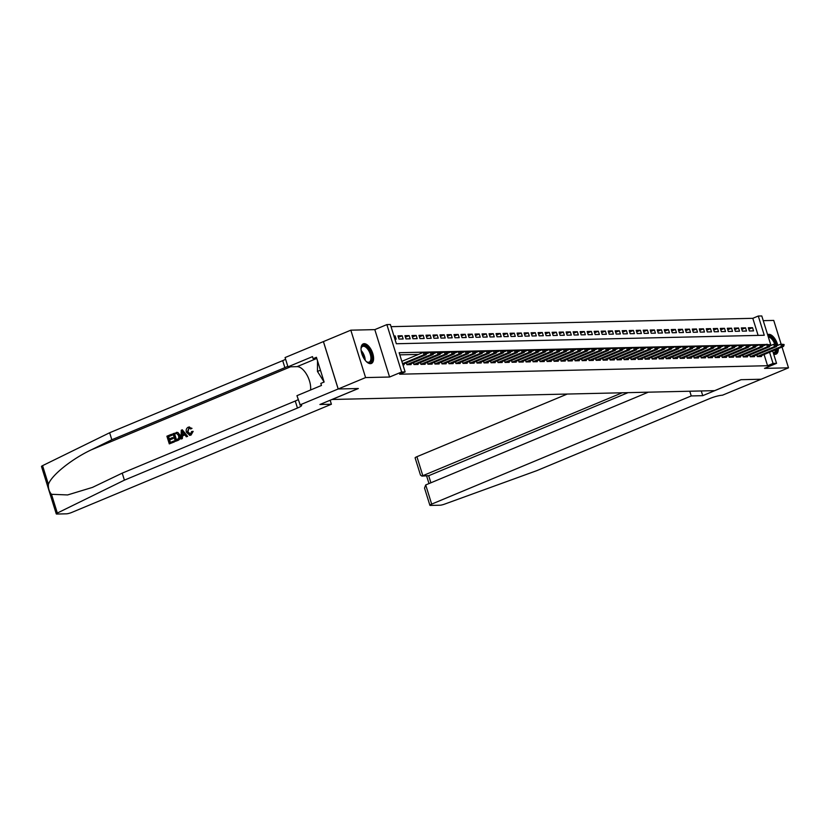 <?xml version="1.0" encoding="UTF-8"?>
<svg xmlns="http://www.w3.org/2000/svg" width="830" height="830" viewBox="0 0 830 830"><rect width="100%" height="100%" fill="white"/><g stroke="black" fill="none" stroke-linecap="round" stroke-linejoin="round"><path stroke-width="1.25" d="M777.803 345.363A10.614 5.188 67.4 0 0 768.891 334.345A10.614 5.188 67.4 0 0 767.926 334.542A10.614 5.188 67.4 0 0 767.615 334.698M773.643 354.037A10.614 5.188 67.4 0 0 775.116 354.327A10.614 5.188 67.4 0 0 776.091 354.13A10.614 5.188 67.4 0 0 778.281 348.6M364.204 343.672A10.614 5.188 67.4 0 0 363.229 343.879A10.614 5.188 67.4 0 0 362.16 354.732A10.614 5.188 67.4 0 0 370.429 363.665A10.614 5.188 67.4 0 0 371.394 363.457A10.614 5.188 67.4 0 0 372.463 352.605A10.614 5.188 67.4 0 0 364.204 343.672M758.122 335.393L752.8 318.315L758.278 316.033L761.784 315.96L770.966 345.456M781.123 344.139L773.736 320.421L763.247 320.66M772.678 350.934L776.548 363.353L764.503 368.375L788.5 367.825L761.12 379.237L740.972 379.704L714.682 390.65L332.062 399.479L358.353 388.523L338.204 388.99L323.441 341.587L350.82 330.174L365.584 377.577L389.581 377.028L401.637 372.006L386.873 324.603L390.37 324.52L396.356 343.745L764.264 335.258L758.278 316.033M389.581 377.028L374.818 329.624L350.82 330.174M374.818 329.624L386.873 324.603M752.8 318.315L391.044 326.667M788.5 367.825L782.026 347.044M338.204 388.99L365.584 377.577M756.753 354.815L757.313 356.599L761.515 356.506L761.266 355.686M749.749 354.97L750.31 356.765L754.512 356.661L754.263 355.852M742.746 355.136L743.296 356.921L747.508 356.827L747.249 356.018M735.733 355.292L736.293 357.087L740.495 356.993L740.246 356.174M728.73 355.458L729.279 357.253L733.492 357.149L733.232 356.34M721.716 355.624L722.276 357.408L726.478 357.315L726.229 356.495M714.713 355.78L715.273 357.574L719.475 357.471L719.216 356.661M707.7 355.946L708.26 357.73L712.462 357.637L712.213 356.817M700.696 356.101L701.257 357.896L705.459 357.803L705.199 356.983M693.683 356.267L694.243 358.052L698.455 357.958L698.196 357.149M686.68 356.423L687.24 358.218L691.442 358.124L691.193 357.305M679.677 356.589L680.226 358.384L684.439 358.28L684.179 357.471M672.663 356.755L673.223 358.539L677.425 358.446L677.176 357.626M665.66 356.91L666.21 358.705L670.422 358.602L670.163 357.792M658.647 357.076L659.207 358.861L663.409 358.768L663.16 357.958M651.643 357.232L652.204 359.027L656.405 358.934L656.146 358.114M644.63 357.398L645.19 359.193L649.392 359.089L649.143 358.28M637.627 357.554L638.187 359.349L642.389 359.255L642.14 358.436M630.613 357.72L631.174 359.514L635.386 359.411L635.126 358.602M623.61 357.886L624.17 359.67L628.372 359.577L628.123 358.757M616.607 358.041L617.157 359.836L621.369 359.743L621.11 358.923M609.593 358.207L610.154 359.992L614.356 359.898L614.107 359.089M602.59 358.363L603.14 360.158L607.353 360.064L607.093 359.245M595.577 358.529L596.137 360.324L600.339 360.22L600.09 359.411M588.574 358.695L589.134 360.479L593.336 360.386L593.077 359.566M581.56 358.851L582.121 360.645L586.322 360.542L586.073 359.732M574.557 359.017L575.117 360.801L579.319 360.708L579.07 359.888M567.544 359.172L568.104 360.967L572.316 360.874L572.057 360.054M560.541 359.338L561.101 361.133L565.303 361.029L565.054 360.22M553.537 359.494L554.087 361.289L558.3 361.195L558.04 360.376M546.524 359.66L547.084 361.455L551.286 361.351L551.037 360.542M539.521 359.826L540.071 361.61L544.283 361.517L544.024 360.697M532.507 359.981L533.067 361.776L537.269 361.673L537.02 360.863M525.504 360.147L526.064 361.932L530.266 361.839L530.007 361.029M518.491 360.303L519.051 362.098L523.253 362.005L523.004 361.185M511.488 360.469L512.048 362.264L516.25 362.16L516.001 361.351M504.474 360.625L505.034 362.42L509.247 362.326L508.987 361.507M497.471 360.791L498.031 362.586L502.233 362.482L501.984 361.673M490.468 360.957L491.018 362.741L495.23 362.648L494.971 361.828M483.454 361.112L484.014 362.907L488.216 362.814L487.967 361.994M476.451 361.278L477.011 363.063L481.213 362.969L480.954 362.16M469.438 361.434L469.998 363.229L474.2 363.135L473.951 362.316M462.435 361.6L462.995 363.395L467.197 363.291L466.937 362.482M455.421 361.766L455.981 363.55L460.183 363.457L459.934 362.637M448.418 361.921L448.978 363.716L453.18 363.613L452.931 362.803M441.415 362.088L441.965 363.872L446.177 363.779L445.918 362.969M434.401 362.243L434.962 364.038L439.163 363.945L438.914 363.125M427.398 362.409L427.948 364.204L432.16 364.1L431.901 363.291M420.385 362.565L420.945 364.36L425.147 364.266L424.898 363.447M413.382 362.731L413.942 364.526L418.144 364.422L417.884 363.613M406.368 362.897L406.928 364.681L411.13 364.588L410.881 363.768M394.063 336.378L395.153 335.922L393.928 335.953M398.41 337.322L402.156 335.766L397.954 335.86L398.95 339.065L403.152 338.962L402.156 335.766M405.413 337.167L409.159 335.6L404.957 335.694L405.953 338.899L410.165 338.806L409.159 335.6M412.427 337.001L416.172 335.434L411.971 335.538L412.967 338.733L417.168 338.64L416.172 335.434M419.43 336.835L423.176 335.279L418.974 335.372L419.97 338.578L424.172 338.484L423.176 335.279M426.433 336.679L430.189 335.113L425.977 335.216L426.983 338.412L431.185 338.318L430.189 335.113M433.447 336.513L437.192 334.957L432.99 335.05L433.986 338.256L438.188 338.152L437.192 334.957M440.45 336.358L444.206 334.791L439.993 334.884L441 338.09L445.202 337.997L444.206 334.791M447.463 336.192L451.209 334.625L447.007 334.729L448.003 337.935L452.205 337.831L451.209 334.625M454.467 336.026L458.222 334.469L454.01 334.563L455.006 337.769L459.218 337.675L458.222 334.469M461.48 335.87L465.225 334.303L461.024 334.407L462.02 337.603L466.221 337.509L465.225 334.303M468.483 335.704L472.229 334.148L468.027 334.241L469.023 337.447L473.235 337.343L472.229 334.148M475.497 335.548L479.242 333.982L475.04 334.085L476.036 337.281L480.238 337.188L479.242 333.982M482.5 335.382L486.245 333.826L482.043 333.919L483.039 337.125L487.241 337.022L486.245 333.826M489.503 335.227L493.259 333.66L489.046 333.753L490.053 336.959L494.255 336.866L493.259 333.66M496.516 335.061L500.262 333.494L496.06 333.598L497.056 336.793L501.258 336.7L500.262 333.494M503.52 334.895L507.275 333.338L503.063 333.432L504.069 336.638L508.271 336.544L507.275 333.338M510.533 334.739L514.278 333.172L510.077 333.276L511.073 336.472L515.274 336.378L514.278 333.172M517.536 334.573L521.292 333.017L517.08 333.11L518.076 336.316L522.288 336.212L521.292 333.017M524.55 334.417L528.295 332.851L524.093 332.944L525.089 336.15L529.291 336.057L528.295 332.851M531.553 334.251L535.298 332.695L531.096 332.788L532.092 335.994L536.304 335.891L535.298 332.695M538.566 334.096L542.312 332.529L538.11 332.623L539.106 335.828L543.308 335.735L542.312 332.529M545.569 333.93L549.315 332.363L545.113 332.467L546.109 335.662L550.311 335.569L549.315 332.363M552.573 333.764L556.328 332.208L552.116 332.301L553.122 335.507L557.324 335.403L556.328 332.208M559.586 333.608L563.331 332.042L559.13 332.145L560.125 335.341L564.327 335.247L563.331 332.042M566.589 333.442L570.345 331.886L566.133 331.979L567.129 335.185L571.341 335.081L570.345 331.886M573.603 333.287L577.348 331.72L573.146 331.813L574.142 335.019L578.344 334.926L577.348 331.72M580.606 333.12L584.351 331.554L580.149 331.658L581.145 334.864L585.358 334.76L584.351 331.554M587.619 332.955L591.365 331.398L587.163 331.492L588.159 334.698L592.361 334.604L591.365 331.398M594.622 332.799L598.368 331.232L594.166 331.336L595.162 334.532L599.374 334.438L598.368 331.232M601.636 332.633L605.381 331.077L601.179 331.17L602.175 334.376L606.377 334.272L605.381 331.077M608.639 332.477L612.384 330.911L608.183 331.004L609.178 334.21L613.38 334.117L612.384 330.911M615.642 332.311L619.398 330.755L615.186 330.848L616.192 334.054L620.394 333.951L619.398 330.755M622.656 332.156L626.401 330.589L622.199 330.682L623.195 333.888L627.397 333.795L626.401 330.589M629.659 331.99L633.415 330.423L629.202 330.527L630.198 333.722L634.411 333.629L633.415 330.423M636.672 331.824L640.418 330.267L636.216 330.361L637.212 333.567L641.414 333.473L640.418 330.267M643.675 331.668L647.421 330.101L643.219 330.205L644.215 333.401L648.427 333.307L647.421 330.101M650.689 331.502L654.434 329.946L650.232 330.039L651.228 333.245L655.43 333.141L654.434 329.946M657.692 331.346L661.437 329.78L657.236 329.873L658.232 333.079L662.444 332.986L661.437 329.78M664.706 331.18L668.451 329.614L664.249 329.718L665.245 332.923L669.447 332.82L668.451 329.614M671.709 331.014L675.454 329.458L671.252 329.552L672.248 332.757L676.45 332.664L675.454 329.458M678.712 330.859L682.467 329.292L678.255 329.396L679.262 332.591L683.464 332.498L682.467 329.292M685.725 330.693L689.471 329.137L685.269 329.23L686.265 332.436L690.467 332.332L689.471 329.137M692.728 330.537L696.484 328.971L692.272 329.074L693.268 332.27L697.48 332.176L696.484 328.971M699.742 330.371L703.487 328.815L699.285 328.908L700.281 332.114L704.483 332.01L703.487 328.815M706.745 330.216L710.49 328.649L706.288 328.742L707.285 331.948L711.497 331.855L710.49 328.649M713.759 330.05L717.504 328.483L713.302 328.587L714.298 331.782L718.5 331.689L717.504 328.483M720.762 329.884L724.507 328.327L720.305 328.421L721.301 331.627L725.513 331.533L724.507 328.327M727.775 329.728L731.521 328.161L727.319 328.265L728.315 331.461L732.517 331.367L731.521 328.161M734.778 329.562L738.524 328.006L734.322 328.099L735.318 331.305L739.52 331.201L738.524 328.006M741.781 329.406L745.537 327.84L741.325 327.933L742.331 331.139L746.533 331.046L745.537 327.84M394.935 339.159L396.149 339.128L395.153 335.922M749.334 330.983L753.536 330.88L752.54 327.684L748.338 327.777L749.334 330.983M767.128 344.46L399.147 352.709L405.133 371.923L399.666 374.206L767.563 365.719L764.077 354.514M418.476 354.42L399.821 354.846M402.913 364.775L404.127 364.754L403.868 363.934M776.548 363.353L773.041 363.436L769.555 352.242M767.563 365.719L773.041 363.436M405.133 371.923L401.637 372.006M762.884 345.954L767.055 344.222M748.795 329.24L752.54 327.684M426.755 353.103L425.583 352.75L426.755 353.103L426.153 354.649L402.789 364.391M402.56 363.654L424.047 354.701L423.331 352.387L426.63 352.719M401.845 361.351L423.331 352.387L425.583 352.75M426.153 354.649L424.047 354.701L425.707 353.134M361.019 349.057A9.182 4.492 -112.6 0 1 361.185 347.978A9.182 4.492 -112.6 0 1 361.735 346.598A9.182 4.492 -112.6 0 1 369.184 349.617A9.182 4.492 -112.6 0 1 371.135 361.465A9.182 4.492 -112.6 0 1 367.036 362.025A9.182 4.492 -112.6 0 1 366.155 361.382M366.736 361.818A8.497 4.15 67.4 0 0 369.153 362.108A8.497 4.15 67.4 0 0 370.242 361.143A8.497 4.15 67.4 0 0 369.122 351.381A8.497 4.15 67.4 0 0 362.617 346.411A8.497 4.15 67.4 0 0 361.538 347.376A8.497 4.15 67.4 0 0 361.112 348.341M370.751 363.633A10.541 5.156 67.4 0 0 371.83 362.565A10.541 5.156 67.4 0 0 370.585 350.717A10.541 5.156 67.4 0 0 362.658 344.211M317.517 360.822L317.465 371.456L324.094 381.945M320.442 370.221L317.465 371.456M776.569 349.316A9.182 4.492 -112.6 0 1 775.832 352.138A9.182 4.492 -112.6 0 1 773.425 353.321M773.29 352.916A8.497 4.15 67.4 0 0 773.851 352.771A8.497 4.15 67.4 0 0 774.93 351.806A8.497 4.15 67.4 0 0 775.573 349.731M775.448 354.296A10.541 5.156 67.4 0 0 776.527 353.238A10.541 5.156 67.4 0 0 777.368 348.984M776.538 344.492A10.541 5.156 67.4 0 0 767.657 334.801M768.051 336.088A9.182 4.492 -112.6 0 1 775.76 344.263M774.784 344.284A8.497 4.15 67.4 0 0 768.31 336.928M174.103 441.892L169.299 443.894L174.414 441.882A17.721 8.663 67.4 0 0 174.238 441L174.414 441.882M170.337 442.463A17.721 8.663 67.4 0 0 169.683 439.952L173.138 438.51A17.721 8.663 67.4 0 0 172.858 437.618L172.298 437.638L173.138 438.51M169.33 438.873A17.721 8.663 67.4 0 0 168.521 436.694L172.235 435.159A17.721 8.663 67.4 0 0 171.851 434.266L172.235 435.159M175.369 441.363L178.035 440.377C180.1 439.392 180.795 437.68 180.11 435.221L177.931 432.513L176.738 432.368L177.931 432.513L179.55 435.231C180.318 437.69 179.716 439.402 177.724 440.388L175.369 441.363L172.972 433.675L177.537 432.523L176.417 432.368M191.045 435.065L193.162 431.382L191.045 435.065L189.842 435.345L186.449 432.337C185.754 429.961 186.366 428.249 188.265 427.191L189.572 426.962M190.786 434.215L187.933 431.932L188.908 428.093L187.373 431.953L187.933 431.932M188.265 427.191L191.502 428.373L190.641 428.996L192.01 428.363L188.566 427.191M51.491 494.307L57.332 513.054A4.077 0.664 162.7 0 0 56.264 513.884L41.5 466.491A4.077 0.664 -17.3 0 1 42.569 465.651L109.643 432.752L111.832 439.765L91.258 449.85C71.494 459.156 51.263 475.466 48.41 484.388C48.171 488.434 49.198 491.734 51.491 494.307L67.614 494.939L92.441 487.407L122.218 473.142L295.273 401.025A9.524 1.556 162.7 0 0 298.167 399.614M181.033 439.008L181.251 430.231L182.299 429.795L187.3 436.393L186.314 436.798L184.831 434.754L182.029 435.916L182.019 438.593L181.033 439.008L182.341 438.582L182.559 435.906L184.945 434.91M186.314 436.798L187.622 436.383L182.299 429.795M330.153 400.236L331.398 404.241L71.826 512.411A4.077 0.664 162.7 0 1 66.442 513.822L56.876 514.04A4.077 0.664 162.7 0 1 56.264 513.884M122.218 473.142L124.407 480.155L297.462 408.038A9.524 1.556 162.7 0 0 301.643 405.32A9.524 1.556 162.7 0 0 300.221 404.957L296.943 395.682L321.469 385.452L320.837 383.408L324.125 382.039L316.417 357.305L313.138 358.674L312.495 356.63L287.958 366.85L285.074 357.564L323.399 341.587L338.163 388.99L358.249 388.523L319.913 404.501L331.398 404.241M109.643 432.752L282.698 360.635A9.524 1.556 162.7 0 0 285.593 359.224M287.771 366.248A9.524 1.556 162.7 0 1 284.877 367.649L111.832 439.765M57.332 513.054L124.407 480.155M299.838 404.967L338.163 388.99M287.958 366.85L297.109 366.642A15.303 7.48 -112.6 0 1 306.789 374.704A15.303 7.48 -112.6 0 1 310.545 390.007M313.138 358.674L316.821 358.591M187.373 431.953L190.381 434.215L191.626 431.527L192.633 431.393M189.686 434.37L190.381 434.215M190.641 428.996L189.116 427.958M190.744 435.065L189.51 435.356M182.04 432.503L182.04 434.91L184.281 433.976L182.05 430.895L182.59 434.899M182.029 435.916L182.559 435.906M176.645 433.333L174.175 434.183L176.012 440.097L178.751 438.344L178.616 435.605L176.562 433.333M179.55 435.231L180.11 435.221M176.396 439.931A17.721 8.663 67.4 0 0 174.591 434.173L175.504 433.623M172.578 438.52L169.123 439.962L169.953 442.618L173.823 441.01M169.123 439.962L169.683 439.952M171.81 435.159L168.106 436.705L168.843 439.07L172.298 437.638M169.299 443.894L166.903 436.207L171.54 434.277M567.253 394.053L416.909 456.708L422.875 475.86L428.695 475.725L430.895 482.79M622.22 392.787L421.879 476.088L428.695 475.725L628.04 392.652M702.74 395.671L691.245 395.941L431.673 504.111A4.077 0.664 162.7 0 0 429.878 505.273A4.077 0.664 162.7 0 0 430.49 505.429L440.056 505.211A4.077 0.664 162.7 0 0 444.6 504.121L536.813 470.641L709.858 398.525A9.524 1.556 -17.3 0 1 722.432 395.215L761.152 379.237L741.076 379.694L702.74 395.671L701.277 390.961M691.245 395.941L689.782 391.231M648.323 392.185L425.707 484.948L431.673 504.111M421.879 476.088L420.478 475.082L415.114 457.87A4.077 0.664 -17.3 0 1 416.909 456.708M429.878 505.273L424.524 488.061L425.707 484.948M433.758 352.947L432.586 352.584L433.758 352.947L433.167 354.483L408.817 364.64M406.908 364.598L431.061 354.535L430.345 352.231L433.644 352.563M426.464 353.839L430.345 352.231L432.586 352.584M433.167 354.483L431.061 354.535L432.71 352.968M440.772 352.781L439.599 352.428L440.772 352.781L440.17 354.327L415.83 364.484M413.911 364.443L438.064 354.379L437.348 352.065L440.647 352.397M433.478 353.684L437.348 352.065L439.599 352.428M440.17 354.327L438.064 354.379L439.713 352.812M447.775 352.626L446.602 352.262L447.775 352.626L447.173 354.161L422.833 364.318M420.914 364.277L445.077 354.213L444.361 351.91L447.661 352.242M440.481 353.518L444.361 351.91L446.602 352.262M447.173 354.161L445.077 354.213L446.727 352.646M454.788 352.46L453.616 352.096L454.788 352.46L454.186 354.005L429.836 364.152M427.927 364.121L452.08 354.047L451.364 351.744L454.664 352.076M447.495 353.362L451.364 351.744L453.616 352.096M454.186 354.005L452.08 354.047L453.73 352.48M461.791 352.294L460.619 351.941L461.791 352.294L461.19 353.839L436.85 363.997M434.93 363.955L459.094 353.891L458.368 351.588L461.677 351.91M454.498 353.196L458.368 351.588L460.619 351.941M461.19 353.839L459.094 353.891L460.743 352.325M468.805 352.138L467.632 351.775L468.805 352.138L468.203 353.684L443.853 363.831M441.944 363.789L466.097 353.725L465.381 351.422L468.68 351.754M461.501 353.041L465.381 351.422L467.632 351.775M468.203 353.684L466.097 353.725L467.747 352.159M475.808 351.972L474.636 351.619L475.808 351.972L475.206 353.518L450.866 363.675M448.947 363.633L473.11 353.57L472.384 351.256L475.683 351.588M468.514 352.875L472.384 351.256L474.636 351.619M475.206 353.518L473.11 353.57L474.76 352.003M482.811 351.816L481.649 351.453L482.811 351.816L482.22 353.352L457.87 363.509M455.961 363.467L480.114 353.404L479.398 351.1L482.697 351.432M475.517 352.709L479.398 351.1L481.649 351.453M482.22 353.352L480.114 353.404L481.763 351.837M489.825 351.65L488.652 351.287L489.825 351.65L489.223 353.196L464.883 363.343M462.964 363.312L487.117 353.238L486.401 350.934L489.7 351.266M482.531 352.553L486.401 350.934L488.652 351.287M489.223 353.196L487.117 353.238L488.777 351.671M496.828 351.495L495.655 351.132L496.828 351.495L496.236 353.03L471.886 363.187M469.977 363.146L494.13 353.082L493.414 350.779L496.714 351.111M489.534 352.387L493.414 350.779L495.655 351.132M496.236 353.03L494.13 353.082L495.78 351.515M503.841 351.329L502.669 350.966L503.841 351.329L503.239 352.875L478.9 363.021M476.98 362.99L501.133 352.916L500.417 350.613L503.717 350.945M496.548 352.231L500.417 350.613L502.669 350.966M503.239 352.875L501.133 352.916L502.783 351.349M510.844 351.163L509.672 350.81L510.844 351.163L510.243 352.709L485.903 362.866M483.983 362.824L508.147 352.76L507.431 350.447L510.73 350.779M503.551 352.065L507.431 350.447L509.672 350.81M510.243 352.709L508.147 352.76L509.796 351.194M517.858 351.007L516.685 350.644L517.858 351.007L517.256 352.543L492.906 362.7M490.997 362.658L515.15 352.594L514.434 350.291L517.733 350.623M510.564 351.91L514.434 350.291L516.685 350.644M517.256 352.543L515.15 352.594L516.8 351.028M524.861 350.841L523.689 350.488L524.861 350.841L524.259 352.387L499.919 362.544M498 362.502L522.163 352.439L521.437 350.125L524.747 350.457M517.567 351.744L521.437 350.125L523.689 350.488M524.259 352.387L522.163 352.439L523.813 350.872M531.874 350.685L530.702 350.322L531.874 350.685L531.273 352.221L506.923 362.378M505.014 362.337L529.167 352.273L528.451 349.97L531.75 350.302M524.57 351.578L528.451 349.97L530.702 350.322M531.273 352.221L529.167 352.273L530.816 350.706M538.878 350.519L537.705 350.156L538.878 350.519L538.276 352.065L513.936 362.212M512.017 362.181L536.18 352.107L535.454 349.804L538.753 350.136M531.584 351.422L535.454 349.804L537.705 350.156M538.276 352.065L536.18 352.107L537.83 350.54M545.881 350.364L544.719 350.001L545.881 350.364L545.289 351.899L520.939 362.056M519.03 362.015L543.183 351.951L542.467 349.648L545.767 349.97M538.587 351.256L542.467 349.648L544.719 350.001M545.289 351.899L543.183 351.951L544.833 350.385M552.894 350.198L551.722 349.835L552.894 350.198L552.292 351.744L527.953 361.89M526.033 361.849L550.186 351.785L549.47 349.482L552.77 349.814M545.601 351.1L549.47 349.482L551.722 349.835M552.292 351.744L550.186 351.785L551.846 350.219M559.897 350.032L558.725 349.679L559.897 350.032L559.306 351.578L534.956 361.735M533.047 361.693L557.2 351.63L556.484 349.316L559.783 349.648M552.604 350.934L556.484 349.316L558.725 349.679M559.306 351.578L557.2 351.63L558.849 350.063M566.911 349.876L565.738 349.513L566.911 349.876L566.309 351.412L541.969 361.569M540.05 361.527L564.203 351.464L563.487 349.16L566.786 349.492M559.617 350.768L563.487 349.16L565.738 349.513M566.309 351.412L564.203 351.464L565.853 349.897M573.914 349.71L572.741 349.347L573.914 349.71L573.312 351.256L548.972 361.403M547.053 361.372L571.216 351.298L570.5 348.994L573.8 349.326M566.62 350.613L570.5 348.994L572.741 349.347M573.312 351.256L571.216 351.298L572.866 349.741M580.927 349.555L579.755 349.191L580.927 349.555L580.326 351.09L555.976 361.247M554.067 361.206L578.22 351.142L577.504 348.839L580.803 349.171M573.634 350.447L577.504 348.839L579.755 349.191M580.326 351.09L578.22 351.142L579.869 349.575M587.931 349.389L586.758 349.025L587.931 349.389L587.329 350.934L562.989 361.081M561.07 361.05L585.233 350.976L584.507 348.673L587.816 349.005M580.637 350.291L584.507 348.673L586.758 349.025M587.329 350.934L585.233 350.976L586.883 349.409M594.944 349.223L593.772 348.87L594.944 349.223L594.342 350.768L569.992 360.925M568.083 360.884L592.236 350.82L591.52 348.507L594.82 348.839M587.64 350.125L591.52 348.507L593.772 348.87M594.342 350.768L592.236 350.82L593.886 349.254M601.947 349.067L600.775 348.704L601.947 349.067L601.345 350.613L577.006 360.76M575.086 360.718L599.25 350.654L598.523 348.351L601.823 348.683M594.654 349.97L598.523 348.351L600.775 348.704M601.345 350.613L599.25 350.654L600.899 349.088M608.95 348.901L607.788 348.548L608.95 348.901L608.359 350.447L584.009 360.604M582.1 360.562L606.253 350.499L605.537 348.185L608.836 348.517M601.657 349.804L605.537 348.185L607.788 348.548M608.359 350.447L606.253 350.499L607.902 348.932M615.964 348.745L614.791 348.382L615.964 348.745L615.362 350.281L591.022 360.438M589.103 360.396L613.256 350.333L612.54 348.029L615.839 348.361M608.67 349.638L612.54 348.029L614.791 348.382M615.362 350.281L613.256 350.333L614.916 348.766M622.967 348.579L621.795 348.216L622.967 348.579L622.376 350.125L598.025 360.272M596.116 360.241L620.269 350.167L619.553 347.863L622.853 348.195M615.673 349.482L619.553 347.863L621.795 348.216M622.376 350.125L620.269 350.167L621.919 348.6M629.98 348.424L628.808 348.061L629.98 348.424L629.379 349.959L605.029 360.116M603.12 360.075L627.273 350.011L626.557 347.708L629.856 348.04M622.687 349.316L626.557 347.708L628.808 348.061M629.379 349.959L627.273 350.011L628.922 348.444M636.984 348.258L635.811 347.895L636.984 348.258L636.382 349.804L612.042 359.95M610.123 359.909L634.286 349.845L633.57 347.542L636.869 347.874M629.69 349.16L633.57 347.542L635.811 347.895M636.382 349.804L634.286 349.845L635.936 348.278M643.997 348.092L642.825 347.739L643.997 348.092L643.395 349.638L619.045 359.795M617.136 359.753L641.289 349.689L640.573 347.376L643.873 347.708M636.703 348.994L640.573 347.376L642.825 347.739M643.395 349.638L641.289 349.689L642.939 348.123M651 347.936L649.828 347.573L651 347.936L650.398 349.471L626.059 359.629M624.139 359.587L648.303 349.523L647.576 347.22L650.886 347.552M643.707 348.828L647.576 347.22L649.828 347.573M650.398 349.471L648.303 349.523L649.952 347.957M658.003 347.77L656.841 347.417L658.003 347.77L657.412 349.316L633.062 359.473M631.153 359.432L655.306 349.368L654.59 347.054L657.889 347.386M650.71 348.673L654.59 347.054L656.841 347.417M657.412 349.316L655.306 349.368L656.955 347.801M665.017 347.614L663.844 347.251L665.017 347.614L664.415 349.15L640.075 359.307M638.156 359.265L662.319 349.202L661.593 346.899L664.892 347.231M657.723 348.507L661.593 346.899L663.844 347.251M664.415 349.15L662.319 349.202L663.969 347.635M672.02 347.448L670.858 347.085L672.02 347.448L671.428 348.994L647.078 359.141M645.169 359.11L669.322 349.036L668.607 346.733L671.906 347.065M664.726 348.351L668.607 346.733L670.858 347.085M671.428 348.994L669.322 349.036L670.972 347.469M679.033 347.282L677.861 346.93L679.033 347.282L678.432 348.828L654.092 358.985M652.173 358.944L676.326 348.88L675.61 346.577L678.909 346.899M671.74 348.185L675.61 346.577L677.861 346.93M678.432 348.828L676.326 348.88L677.986 347.314M686.037 347.127L684.864 346.764L686.037 347.127L685.445 348.673L661.095 358.819M659.186 358.778L683.339 348.714L682.623 346.411L685.922 346.743M678.743 348.029L682.623 346.411L684.864 346.764M685.445 348.673L683.339 348.714L684.989 347.148M693.05 346.961L691.878 346.608L693.05 346.961L692.448 348.507L668.098 358.664M666.189 358.622L690.342 348.558L689.626 346.245L692.926 346.577M685.756 347.863L689.626 346.245L691.878 346.608M692.448 348.507L690.342 348.558L691.992 346.992M700.053 346.805L698.881 346.442L700.053 346.805L699.451 348.341L675.112 358.498M673.192 358.456L697.356 348.393L696.64 346.089L699.939 346.421M692.76 347.697L696.64 346.089L698.881 346.442M699.451 348.341L697.356 348.393L699.005 346.826M707.067 346.639L705.894 346.276L707.067 346.639L706.465 348.185L682.115 358.332M680.206 358.301L704.359 348.226L703.643 345.923L706.942 346.255M699.773 347.542L703.643 345.923L705.894 346.276M706.465 348.185L704.359 348.226L706.008 346.66M714.07 346.483L712.897 346.12L714.07 346.483L713.468 348.019L689.128 358.176M687.209 358.135L711.372 348.071L710.646 345.768L713.945 346.1M706.776 347.376L710.646 345.768L712.897 346.12M713.468 348.019L711.372 348.071L713.022 346.504M721.073 346.318L719.911 345.954L721.073 346.318L720.482 347.863L696.131 358.01M694.222 357.979L718.375 347.905L717.66 345.602L720.959 345.934M713.779 347.22L717.66 345.602L719.911 345.954M720.482 347.863L718.375 347.905L720.025 346.338M728.086 346.151L726.914 345.799L728.086 346.151L727.485 347.697L703.145 357.855M701.226 357.813L725.389 347.749L724.663 345.436L727.962 345.768M720.793 347.054L724.663 345.436L726.914 345.799M727.485 347.697L725.389 347.749L727.038 346.183M735.09 345.996L733.928 345.633L735.09 345.996L734.498 347.531L710.148 357.689M708.239 357.647L732.392 347.583L731.676 345.28L734.975 345.612M727.796 346.899L731.676 345.28L733.928 345.633M734.498 347.531L732.392 347.583L734.042 346.017M742.103 345.83L740.931 345.477L742.103 345.83L741.501 347.376L717.162 357.533M715.242 357.491L739.395 347.428L738.679 345.114L741.979 345.446M734.809 346.733L738.679 345.114L740.931 345.477M741.501 347.376L739.395 347.428L741.045 345.861M749.106 345.674L747.934 345.311L749.106 345.674L748.515 347.21L724.165 357.367M722.256 357.325L746.409 347.262L745.693 344.958L748.992 345.29M741.813 346.567L745.693 344.958L747.934 345.311M748.515 347.21L746.409 347.262L748.058 345.695M756.12 345.508L754.947 345.145L756.12 345.508L755.518 347.054L731.168 357.201M729.259 357.17L753.412 347.096L752.696 344.792L755.995 345.124M748.826 346.411L752.696 344.792L754.947 345.145M755.518 347.054L753.412 347.096L755.061 345.529M763.123 345.353L761.95 344.99L763.123 345.353L762.521 346.888L738.181 357.045M736.262 357.004L760.425 346.94L759.709 344.637L763.009 344.958M755.829 346.245L759.709 344.637L761.95 344.99M762.521 346.888L760.425 346.94L762.075 345.373M770.136 345.187L768.964 344.824L770.136 345.187L769.535 346.733L745.184 356.879M743.275 356.838L767.428 346.774L766.713 344.471L770.012 344.803M762.843 346.089L766.713 344.471L768.964 344.824M769.535 346.733L767.428 346.774L769.078 345.207M777.139 345.021L775.967 344.668L777.139 345.021L776.538 346.567L752.198 356.724M750.279 356.682L774.442 346.618L773.716 344.305L777.015 344.637M769.846 345.923L773.716 344.305L775.967 344.668M776.538 346.567L774.442 346.618L776.091 345.052M784.143 344.865L782.981 344.502L784.143 344.865L783.551 346.401L759.201 356.558M757.292 356.516L781.445 346.452L780.729 344.149L784.028 344.481M776.849 345.757L780.729 344.149L782.981 344.502M783.551 346.401L781.445 346.452L783.095 344.886M361.123 350.478A8.497 4.15 -112.6 0 1 365.221 360.313M364.422 359.214A8.217 4.015 67.4 0 0 361.341 351.816M91.258 449.85L290.583 366.787M295.273 401.025L297.462 408.038M284.877 367.649L282.698 360.635M42.569 465.651L48.41 484.388M316.396 358.602L297.109 366.642M406.959 364.577L406.43 362.866M413.973 364.412L413.444 362.71M420.976 364.256L420.447 362.544M427.99 364.09L427.45 362.378M434.993 363.934L434.464 362.222M442.006 363.768L441.467 362.056M449.009 363.602L448.48 361.901M456.023 363.447L455.483 361.735M463.026 363.281L462.497 361.579M470.029 363.125L469.5 361.413M477.043 362.959L476.513 361.247M484.046 362.803L483.517 361.092M491.059 362.637L490.52 360.925M498.062 362.471L497.533 360.77M505.076 362.316L504.536 360.604M512.079 362.15L511.55 360.438M519.092 361.994L518.553 360.282M526.096 361.828L525.566 360.116M533.099 361.662L532.57 359.961M540.112 361.507L539.583 359.795M547.115 361.341L546.586 359.639M554.129 361.185L553.589 359.473M561.132 361.019L560.603 359.307M568.145 360.863L567.606 359.151M575.149 360.697L574.619 358.985M582.162 360.531L581.623 358.83M589.165 360.376L588.636 358.664M596.168 360.21L595.639 358.508M603.182 360.054L602.653 358.342M610.185 359.888L609.656 358.176M617.198 359.732L616.659 358.021M624.202 359.566L623.672 357.855M631.215 359.4L630.676 357.699M638.218 359.245L637.689 357.533M645.232 359.079L644.692 357.367M652.235 358.923L651.706 357.211M659.238 358.757L658.709 357.045M666.251 358.591L665.722 356.89M673.255 358.436L672.725 356.724M680.268 358.27L679.729 356.568M687.271 358.114L686.742 356.402M694.285 357.948L693.745 356.236M701.288 357.792L700.759 356.08M708.301 357.626L707.762 355.914M715.304 357.46L714.775 355.759M722.308 357.305L721.778 355.593M729.321 357.139L728.792 355.427M736.324 356.983L735.795 355.271M743.338 356.817L742.798 355.105M750.341 356.651L749.812 354.95M757.354 356.495L756.815 354.784M426.62 475.984L428.986 483.589"/></g></svg>

